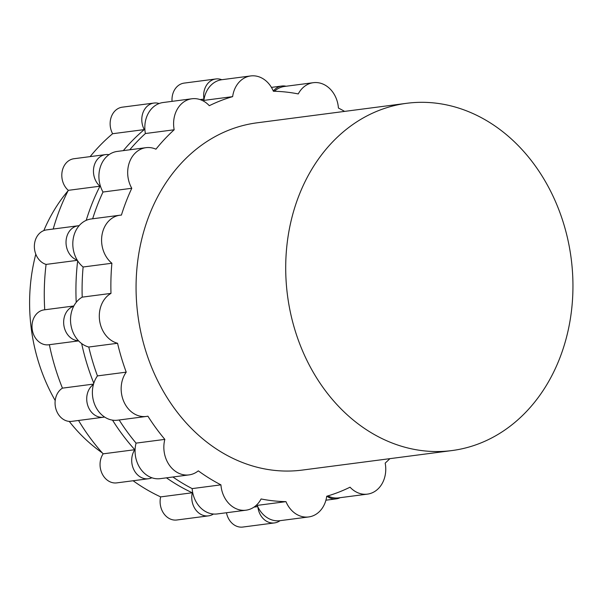 <?xml version="1.0" encoding="UTF-8"?>
<svg xmlns="http://www.w3.org/2000/svg" width="603" height="603" viewBox="0 0 603 603"><rect width="100%" height="100%" fill="white"/><g stroke="black" fill="none" stroke-linecap="round" stroke-linejoin="round"><path stroke-width="0.9" d="M35.803 254.187A164.536 134.409 82.6 0 0 49.687 390.171A164.536 134.409 82.6 0 0 55.205 400.535M69.247 421.407A164.536 134.409 82.6 0 0 102.261 452.853M68.086 190.767A164.536 134.409 82.6 0 0 43.823 230.587M273.325 91.106A17.608 14.389 -97.4 0 1 281.805 86.025A17.608 14.389 -97.4 0 1 286.093 86.252M200.852 99.864A206.294 168.523 -97.4 0 1 203.95 99.073A17.608 14.389 -97.4 0 1 215.821 78.97A17.608 14.389 -97.4 0 1 221.798 79.717M123.321 150.629A206.294 168.523 -97.4 0 1 144.275 129.6A17.608 14.389 -97.4 0 1 153.953 103.053A17.608 14.389 -97.4 0 1 159.139 103.52M86.199 220.366A206.294 168.523 -97.4 0 1 99.955 186.206A17.608 14.389 -97.4 0 1 93.774 167.476A17.608 14.389 -97.4 0 1 105.623 154.602A17.608 14.389 -97.4 0 1 109.037 154.654M77.222 260.119A17.608 14.389 -97.4 0 1 66.028 241.72A17.608 14.389 -97.4 0 1 78.186 225.771A17.608 14.389 -97.4 0 1 79.121 225.688M76.219 302.352A206.294 168.523 -97.4 0 1 77.674 260.85M78.488 340.748A17.608 14.389 -97.4 0 1 63.85 325.205A17.608 14.389 -97.4 0 1 73.732 306.196M93.797 383.252A206.294 168.523 -97.4 0 1 81.646 343.552M104.568 417.02A17.608 14.389 -97.4 0 1 103.437 417.223A17.608 14.389 -97.4 0 1 87.646 405.103A17.608 14.389 -97.4 0 1 93.442 384.45M151.858 477.757A17.608 14.389 -97.4 0 1 148.428 478.752A17.608 14.389 -97.4 0 1 133.693 469.375A17.608 14.389 -97.4 0 1 134.801 449.71A206.294 168.523 -97.4 0 1 112.52 420.14M213.462 514.027A17.608 14.389 -97.4 0 1 208.48 515.866A17.608 14.389 -97.4 0 1 192.304 492.764A206.294 168.523 -97.4 0 1 166.466 477.847M253.984 507.115L257.745 506.626A206.294 168.523 -97.4 0 1 254.617 506.663M280.048 520.675A17.608 14.389 -97.4 0 1 274.471 522.922A17.608 14.389 -97.4 0 1 257.873 506.904M340.115 497.686A17.608 14.389 -97.4 0 1 336.338 498.847A17.608 14.389 -97.4 0 1 326.932 496.186M226.479 512.738A17.608 14.389 82.6 0 0 242.813 527.052L274.471 522.922M133.09 480.749A206.294 168.523 82.6 0 0 160.647 496.895A17.608 14.389 82.6 0 0 176.83 519.997L208.48 515.866M78.541 420.472A206.294 168.523 82.6 0 0 103.151 453.84A17.608 14.389 82.6 0 0 102.035 473.506A17.608 14.389 82.6 0 0 116.771 482.882L148.428 478.752M49.363 344.697A206.294 168.523 82.6 0 0 62.448 388.144A17.608 14.389 82.6 0 0 55.86 408.781A17.608 14.389 82.6 0 0 71.787 421.354L103.437 417.223M73.845 305.985L44.162 309.859A17.608 14.389 82.6 0 0 32.178 329.178A17.608 14.389 82.6 0 0 48.715 344.78L78.624 340.883M78.186 225.771L46.529 229.901A17.608 14.389 82.6 0 0 34.363 246.175A17.608 14.389 82.6 0 0 46.084 264.416A206.294 168.523 82.6 0 0 44.743 309.784M105.623 154.602L73.965 158.725A17.608 14.389 82.6 0 0 62.124 171.606A17.608 14.389 82.6 0 0 68.305 190.337A206.294 168.523 82.6 0 0 53.207 229.027M153.953 103.053L122.296 107.176A17.608 14.389 82.6 0 0 112.618 133.723A206.294 168.523 82.6 0 0 90.133 156.622M215.821 78.97L184.164 83.101A17.608 14.389 82.6 0 0 172.066 101.349M203.95 99.073L200.068 99.578M144.275 129.6L112.618 133.723M99.955 186.206L68.305 190.337M77.35 260.338L46.084 264.416M62.448 388.144L93.54 384.088M103.151 453.84L134.801 449.71M160.647 496.895L192.304 492.764M389.9 458.649A205.789 168.109 82.6 0 1 385.181 463.119A26.509 21.655 -97.4 0 1 367.438 494.128A26.509 21.655 -97.4 0 1 350.049 487.186A205.789 168.109 82.6 0 1 326.72 496.246A26.509 21.655 -97.4 0 1 308.683 516.944A26.509 21.655 -97.4 0 1 285.973 501.643L257.195 505.389A26.509 21.655 -97.4 0 0 279.905 520.691L308.683 516.944M367.438 494.128L338.66 497.874A26.509 21.655 -97.4 0 1 327.806 495.93M285.973 501.643A205.789 168.109 82.6 0 1 261.091 498.96A26.509 21.655 -97.4 0 1 246.024 510.191A26.509 21.655 -97.4 0 1 220.932 484.85L192.161 488.603A26.509 21.655 -97.4 0 0 217.246 513.944L246.024 510.191M220.932 484.85A205.789 168.109 82.6 0 1 198.304 470.845A26.509 21.655 -97.4 0 1 189.018 474.9A26.509 21.655 -97.4 0 1 164.845 439.383L136.067 443.13A26.509 21.655 -97.4 0 0 160.24 478.654L189.018 474.9M164.845 439.383A205.789 168.109 82.6 0 1 147.893 416.176A26.509 21.655 -97.4 0 1 146.333 416.447A26.509 21.655 -97.4 0 1 123.984 401.982A26.509 21.655 -97.4 0 1 126.231 372.149L97.452 375.903A26.509 21.655 -97.4 0 0 95.214 405.736A26.509 21.655 -97.4 0 0 117.555 420.201L146.333 416.447M88.777 347.026L117.555 343.273A26.509 21.655 -97.4 0 1 99.57 320.276A26.509 21.655 -97.4 0 1 110.982 293.39L82.204 297.143A26.509 21.655 -97.4 0 0 70.792 324.03A26.509 21.655 -97.4 0 0 88.777 347.026A205.789 168.109 82.6 0 0 97.452 375.903M119.899 215.226L91.128 218.979A26.509 21.655 -97.4 0 0 73.227 238.735A26.509 21.655 -97.4 0 0 83.116 267.001L111.894 263.247A26.509 21.655 -97.4 0 1 102.005 234.982A26.509 21.655 -97.4 0 1 119.899 215.226A26.509 21.655 -97.4 0 1 121.414 215.098A205.789 168.109 82.6 0 1 131.778 188.279A26.509 21.655 -97.4 0 1 145.994 147.675A26.509 21.655 -97.4 0 1 155.943 149.19A205.789 168.109 82.6 0 1 174.177 129.773A26.509 21.655 -97.4 0 1 191.912 98.764A26.509 21.655 -97.4 0 1 209.309 105.698A205.789 168.109 82.6 0 1 232.637 96.638A26.509 21.655 -97.4 0 1 250.675 75.948A26.509 21.655 -97.4 0 1 273.385 91.249A205.789 168.109 82.6 0 1 298.259 93.925A26.509 21.655 -97.4 0 1 313.326 82.694A26.509 21.655 -97.4 0 1 338.419 108.035A205.789 168.109 82.6 0 1 344.622 111.397M131.778 188.279L103 192.025A26.509 21.655 -97.4 0 1 117.216 151.428L145.994 147.675M174.177 129.773L145.398 133.527A26.509 21.655 -97.4 0 1 163.134 102.518L191.912 98.764M232.637 96.638L203.859 100.392A26.509 21.655 -97.4 0 1 221.896 79.702L250.675 75.948M274.388 91.272A26.509 21.655 -97.4 0 1 284.548 86.448L313.326 82.694M203.859 100.392A205.789 168.109 82.6 0 0 202.774 100.709M145.398 133.527A205.789 168.109 82.6 0 0 129.758 149.793M103 192.025A205.789 168.109 82.6 0 0 92.658 218.783M111.894 263.247A205.789 168.109 82.6 0 0 110.982 293.39M83.116 267.001A205.789 168.109 82.6 0 0 82.204 297.143M117.555 343.273A205.789 168.109 82.6 0 0 126.231 372.149M119.16 419.99A205.789 168.109 82.6 0 0 136.067 443.13M172.903 477.003A205.789 168.109 82.6 0 0 192.161 488.603M256.192 505.374A205.789 168.109 82.6 0 0 257.195 505.389M406.678 103.301L257.036 122.816A175.096 143.039 82.6 0 0 157.421 380.214A175.096 143.039 82.6 0 0 302.322 470.076L451.964 450.562A175.096 143.039 82.6 0 0 571.162 258.438A175.096 143.039 82.6 0 0 406.678 103.301A175.096 143.039 82.6 0 0 307.063 360.7A175.096 143.039 82.6 0 0 451.964 450.562M281.805 86.025L271.433 87.382M336.338 498.847L325.914 500.204"/></g></svg>
